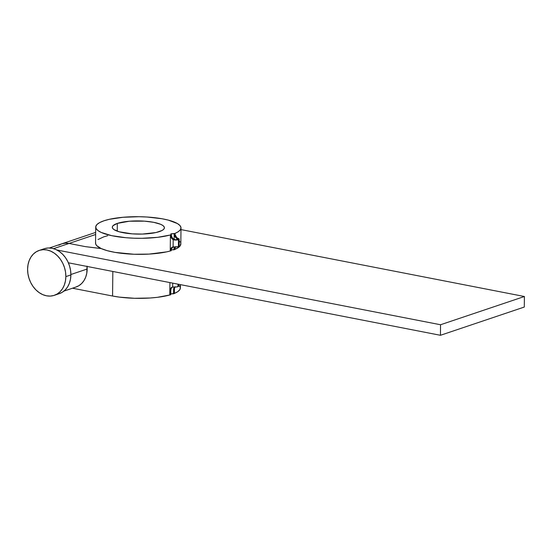 <?xml version="1.0" encoding="UTF-8"?>
<svg xmlns="http://www.w3.org/2000/svg" width="552" height="552" viewBox="0 0 552 552"><rect width="100%" height="100%" fill="white"/><g stroke="black" fill="none" stroke-linecap="round" stroke-linejoin="round"><path stroke-width="0.83" d="M53.572 248.655L69.041 243.446A22.742 17.802 -108.6 0 0 61.555 243.894A22.742 17.802 71.4 0 1 69.041 243.446L85.491 246.654L101.292 248.6L85.491 246.654L69.041 243.446L65.453 243.177L61.996 243.756L58.802 245.171L61.996 243.756L65.453 243.177L69.041 243.446L85.298 246.62L69.041 243.446L95.641 234.49L53.572 248.655M63.935 291.09L76.066 287.005A22.742 17.802 -108.6 0 0 87.175 269.024L70.884 274.51L87.175 269.024A22.742 17.802 -108.6 0 0 87.071 266.443M69.021 262.924L68.503 263.097L69.021 262.924M180.98 229.597L524.4 296.507L440.544 324.748L56.904 250.001L440.544 324.748L524.4 296.507L524.29 307.05L440.434 335.292L440.544 324.748L440.434 335.292L524.29 307.05L524.4 296.507L180.98 229.597M68.372 262.8L440.434 335.292L68.372 262.8M75.624 287.143L78.819 285.729L81.627 283.535L83.945 280.644L85.684 277.173L86.774 273.254L87.043 266.14M54.289 295.334L59.319 293.643A23.688 18.54 -108.6 0 0 70.884 274.917L65.854 276.614A23.688 18.54 71.4 0 1 54.289 295.334A23.688 18.54 71.4 0 1 27.6 269.162L27.917 273.702L28.966 278.215L30.691 282.52L33.03 286.453L35.901 289.869L39.185 292.629L42.759 294.637L46.485 295.803L50.225 296.093L53.827 295.486L57.153 294.009L60.078 291.725L62.493 288.717L64.308 285.101L65.44 281.009L65.854 276.614L70.884 274.917A23.688 18.54 -108.6 0 0 44.201 248.738L39.164 250.435A23.688 18.54 71.4 0 1 65.854 276.614L65.536 272.067L64.487 267.561L62.762 263.249L60.423 259.316L57.553 255.9L54.269 253.14L50.694 251.139L46.968 249.966L43.228 249.683L39.627 250.284L36.301 251.76L33.368 254.044L30.953 257.053L29.146 260.675L28.014 264.76L27.6 269.162A23.688 18.54 71.4 0 1 39.164 250.435M44.664 248.593L48.265 247.986L51.998 248.276L55.724 249.442L59.299 251.443L62.583 254.21L65.453 257.618L67.792 261.558L69.517 265.864L70.566 270.377L70.884 274.917L70.47 279.319L69.338 283.404L67.53 287.019L65.115 290.035L62.183 292.318L58.857 293.788M159.397 231.605A26.061 6.596 -179.4 0 1 130.237 233.696A26.061 6.596 -179.4 0 1 112.297 227.231A26.061 6.596 -179.4 0 1 117.321 223.408L117.238 231.164L117.321 223.408L129.403 221.221L144.507 221.152L153.732 222.332L160.611 224.291L162.826 225.478L164.103 226.748L164.392 228.038L163.675 229.315L161.991 230.515L155.995 232.537L142.361 234.069L132.204 233.862L119.177 231.785L113.885 229.535L112.608 228.266L112.325 226.975L113.036 225.699L117.321 223.408A26.061 6.596 -179.4 0 1 146.473 221.317A26.061 6.596 -179.4 0 1 164.413 227.783A26.061 6.596 -179.4 0 1 159.397 231.605M171.589 236.104L170.872 233.841L175.025 233.462L178.393 231.612L180.449 229.646L180.98 227.596L179.959 225.547L177.433 223.567L168.263 220.103L161.957 218.744L147.039 217.019L138.959 216.715L123.041 217.281L109.324 219.316L103.928 220.8L99.781 222.525L97.035 224.436L95.793 226.458L96.089 228.514L97.918 230.536L101.216 232.447L111.69 235.669L126.001 237.719L133.963 238.202L142.085 238.298L157.637 237.325L170.547 234.966L171.389 234.683L170.872 233.841L174.184 233.744L174.929 236.504L176.819 238.436L176.806 239.589L176.819 238.436L177.634 238.899A2.367 0.6 -179.4 0 1 177.785 239.113A2.367 0.6 -179.4 0 1 177.33 239.464A2.367 0.6 -179.4 0 1 175.294 239.692L172.969 238.574M95.613 242.535L95.717 244.087L96.697 245.626L101.188 248.552A42.642 10.798 0.6 0 0 170.244 250.981L171.154 248.131L172.024 247.303L174.294 246.875A3.788 0.959 0.6 0 0 178.406 246.565L178.475 239.685A3.788 0.959 -179.4 0 1 174.363 240.003L173.183 239.665L173.107 246.903L173.183 239.665L171.292 237.726L170.409 234.938A42.642 10.798 -179.4 0 1 123.282 237.457A42.642 10.798 -179.4 0 1 95.717 227.058A42.642 10.798 -179.4 0 1 138.469 216.708A42.642 10.798 -179.4 0 1 180.994 227.955A42.642 10.798 -179.4 0 1 174.887 233.434L175.025 233.462A4.616 3.616 -108.6 0 0 177.654 238.16L178.565 238.588A3.788 0.959 -179.4 0 1 179.207 239.133A3.788 0.959 -179.4 0 1 178.475 239.685L178.406 246.565A3.788 0.959 0.6 0 0 179.138 246.006L178.406 246.565L175.439 246.923A4.616 3.616 -108.6 0 0 174.86 249.159L174.018 249.787L171.251 249.87L174.853 249.504L174.018 249.787L174.046 246.861L174.018 249.442L174.86 249.159L175.626 246.627M171.575 287.951L172.645 287.012A4.616 3.616 -108.6 0 0 170.803 290.483L170.761 294.727L170.803 290.483L169.968 290.766L169.919 295.01L170.761 294.727L169.781 294.982L169.912 282.583L169.781 294.982L157.43 297.321L150.13 298.004L134.515 298.287L119.342 297.114L112.573 296.024L72.484 288.213L112.573 296.024L112.829 271.46L112.573 296.024A42.642 10.798 0.6 0 0 169.781 294.982L170.168 289.393L170.734 288.234L172.686 287.005L172.728 283.128L172.686 287.005L173.873 286.985A3.788 0.959 0.6 0 0 177.985 286.667L178.013 284.163L177.985 286.667A3.788 0.959 0.6 0 0 178.717 286.108L178.738 284.301M174.391 293.422A42.642 10.798 0.6 0 0 180.366 287.999L180.4 284.625M175.212 286.729L174.646 287.889M174.439 289.262L174.391 293.505L173.556 293.788L170.768 293.871L174.391 293.505L174.439 289.262L173.597 289.545L173.556 293.788L173.597 289.545A4.616 3.616 71.4 0 1 174.37 287.012L173.597 289.545L174.439 289.262A4.616 3.616 -108.6 0 1 175.012 287.033L177.171 286.867L178.717 286.129M175.018 287.033L172.686 287.005A4.616 3.616 71.4 0 0 172.217 287.116A4.616 3.616 71.4 0 0 169.968 290.766L170.803 290.483L171.01 289.11M174.26 293.478L177.682 291.711L179.745 289.807L180.366 287.82L179.531 285.826M95.717 227.058L95.551 243.101A42.642 10.798 0.6 0 0 101.188 248.552L85.298 246.62L101.188 248.552L107.219 250.67L114.989 252.381L133.936 254.251L149.005 254.099L166.683 251.864L170.244 250.981L170.409 234.938L170.244 250.981L171.217 250.725L171.43 249.007L173.066 246.903A4.616 3.616 -108.6 0 0 171.224 250.38L170.382 250.663A4.616 3.616 71.4 0 1 172.638 247.013A4.616 3.616 71.4 0 1 173.107 246.903L175.439 246.923M107.723 235.697L103.762 236.842L98.035 239.52M174.853 249.421A42.642 10.798 0.6 0 0 180.828 243.998L180.994 227.955M177.654 238.16L178.565 238.588L177.647 238.912L176.819 238.436A4.616 3.616 71.4 0 1 174.184 233.744L174.121 239.43L174.184 233.744L175.025 233.462M175.219 234.883L176.605 237.353M171.389 234.683L171.389 234.683A4.616 3.616 -108.6 0 0 174.025 239.382L175.294 239.692L173.183 239.665A4.616 3.616 71.4 0 1 170.547 234.966L171.389 234.683M174.791 246.91L174.018 249.442A4.616 3.616 71.4 0 1 174.791 246.91M174.715 249.476L178.869 247.186L180.097 245.95L180.773 243.404M180.207 242.121L179.048 240.865M174.363 240.003L177.33 239.464L178.565 238.588L179.207 239.147L177.661 239.885L174.363 240.003M49.418 247.979L61.555 243.894M95.662 232.413L61.589 243.887M179.207 239.133L179.138 246.006"/></g></svg>

